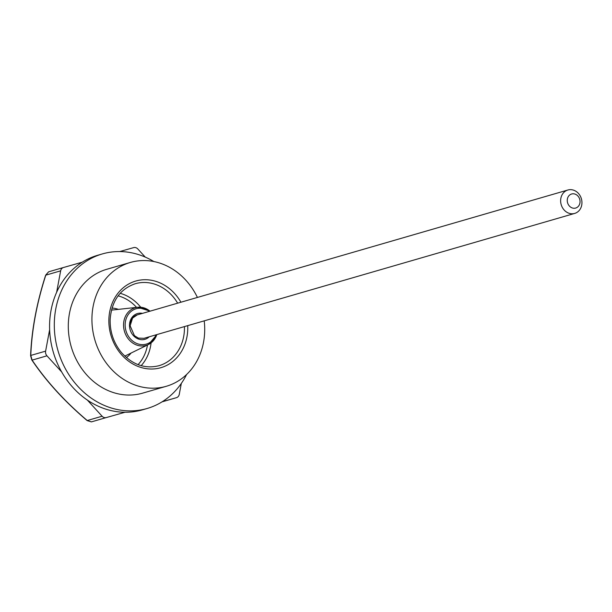 <?xml version="1.0" encoding="UTF-8"?>
<svg xmlns="http://www.w3.org/2000/svg" width="612" height="612" viewBox="0 0 612 612"><rect width="100%" height="100%" fill="white"/><g stroke="black" fill="none" stroke-linecap="round" stroke-linejoin="round"><path stroke-width="0.92" d="M186.606 374.498A80.463 69.47 -106.2 0 1 147.094 408.502L142.367 409.872A80.463 69.47 -106.2 0 1 125.024 412.258A80.463 69.47 -106.2 0 1 87.355 400.08A80.463 69.47 -106.2 0 1 61.69 371.966A80.463 69.47 -106.2 0 1 49.633 329.677A80.463 69.47 -106.2 0 1 51.048 310.315A80.463 69.47 -106.2 0 1 56.633 292.299L60.649 270.841A4.873 4.208 -106.2 0 1 63.464 267.513A4.873 4.208 -106.2 0 1 63.487 267.505L82.237 262.188A80.463 69.47 -106.2 0 1 97.545 255.319L102.273 253.949A80.463 69.47 -106.2 0 1 153.849 261.538M61.69 371.966L46.956 355.824A4.873 4.208 -106.2 0 1 45.617 351.135L49.633 329.677M574.683 213.42A12.194 10.526 -106.2 0 1 564.21 210.077A12.194 10.526 -106.2 0 1 560.852 198.334A12.194 10.526 -106.2 0 1 567.898 190.003A12.194 10.526 -106.2 0 1 581.4 198.778A12.194 10.526 -106.2 0 1 574.683 213.42L144.034 338.306L138.381 338.107L134.426 335.667L130.126 325.783L132.575 318.087L137.241 314.889A12.194 10.526 73.8 0 0 130.195 323.22M56.633 292.299A80.463 69.47 -106.2 0 1 82.237 262.188M147.094 408.502A80.463 69.47 -106.2 0 1 77.969 386.47A80.463 69.47 -106.2 0 1 55.769 308.945A80.463 69.47 -106.2 0 1 102.273 253.949M119.73 251.563L133.645 247.615A4.873 4.208 -106.2 0 1 137.822 248.969L145.251 257.101M45.793 275.163L45.801 275.148C36.819 302.978 31.809 329.738 30.776 355.434L32.107 360.124C46.436 381.345 64.811 401.48 87.248 420.528L91.425 421.882A1.216 0.872 74.2 0 1 91.418 421.882L106.274 417.575A4.873 4.208 -106.2 0 1 102.097 416.221L87.355 400.08M46.956 355.824L32.107 360.124A1.216 0.574 145.5 0 1 31.816 359.978A1.216 0.574 145.5 0 1 31.786 359.649M45.617 351.135L30.776 355.434A1.216 0.581 -177.3 0 0 30.6 355.717A1.216 0.581 -177.3 0 0 30.753 356.016M60.649 270.841L45.801 275.148L48.623 271.812L45.678 275.117C36.651 303.131 31.625 329.998 30.6 355.717L31.816 359.978C46.267 381.368 64.719 401.579 87.164 420.62L91.418 421.882M181.32 383.426L179.27 394.35A4.873 4.208 -106.2 0 1 176.455 397.678L162.318 401.686M125.024 412.258L106.274 417.575M197.416 297.44A64.467 55.661 73.8 0 0 130.356 262.456A64.467 55.661 73.8 0 0 93.1 306.52A64.467 55.661 73.8 0 0 110.887 368.638A64.467 55.661 73.8 0 0 166.273 386.294A64.467 55.661 73.8 0 0 204.209 320.856M166.273 386.294L142.642 393.141A64.467 55.661 -106.2 0 1 87.256 375.493A64.467 55.661 -106.2 0 1 69.47 313.367A64.467 55.661 -106.2 0 1 106.725 269.303L130.356 262.456M176.455 397.678A4.873 4.208 -106.2 0 1 176.432 397.685L162.035 401.862L176.432 397.685M567.385 198.999A7.313 6.319 -106.2 0 1 577.912 196.016A7.313 6.319 -106.2 0 1 575.663 208.057A7.313 6.319 -106.2 0 1 567.385 198.999M142.466 313.375A13.41 11.582 73.8 0 0 130.104 329.654A13.41 11.582 73.8 0 0 149.251 336.791M141.165 365.67A42.672 36.842 73.8 0 0 150.598 346.124A42.672 36.842 73.8 0 0 151.08 342.904M140.737 307.232A42.672 36.842 73.8 0 0 120.181 293.309M177.648 303.17A42.672 36.842 73.8 0 0 135.252 283.731C120.09 289.002 111.721 300.875 110.152 319.342C109.862 331.933 113.664 343.049 121.551 352.68C132.59 364.806 145.082 369.143 159.021 365.693A42.672 36.842 73.8 0 0 183.677 336.531A42.672 36.842 73.8 0 0 184.434 326.594M180.93 302.221A45.104 38.946 73.8 0 0 118.575 292.467A45.104 38.946 73.8 0 0 130.769 362.687A45.104 38.946 73.8 0 0 186.951 336.868A45.104 38.946 73.8 0 0 187.723 325.638M138.052 364.637A40.231 34.739 73.8 0 0 147.331 345.795A40.231 34.739 73.8 0 0 147.469 345.007M136.56 307.392A40.231 34.739 73.8 0 0 118.101 295.848M118.384 309.374A26.859 23.187 73.8 0 0 112.011 308.081M126.363 357.561A26.859 23.187 73.8 0 0 131.052 353.055M48.639 271.812L63.441 267.513L48.623 271.812M87.248 420.528L102.097 416.221M150.024 311.187A19.607 16.922 73.8 0 0 137.723 307.262A19.607 16.922 73.8 0 0 124.435 331.299A19.607 16.922 73.8 0 0 148.517 344.495A19.607 16.922 73.8 0 0 156.81 334.603M149.244 311.409A18.391 15.874 73.8 0 0 126.967 316.756A18.391 15.874 73.8 0 0 134.357 342.23A18.391 15.874 73.8 0 0 156.037 334.825M150.101 311.156L137.723 307.262L111.453 310.131M156.894 334.58L148.517 344.495L124.787 356.13M137.241 314.889L567.898 190.003"/></g></svg>
